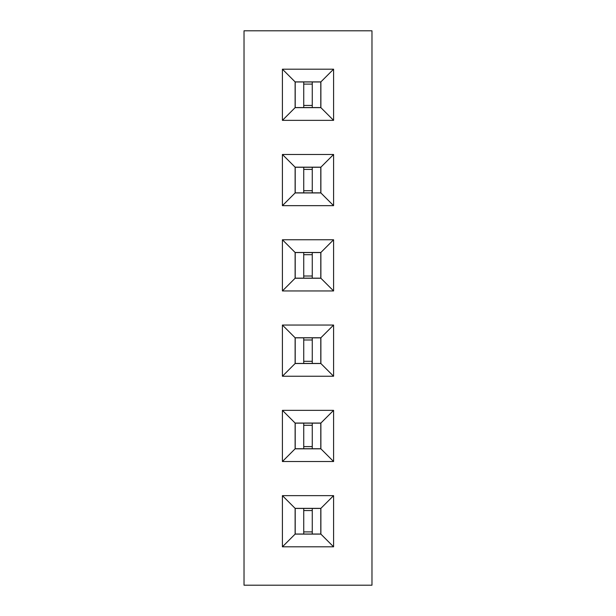 <?xml version="1.0" encoding="UTF-8"?>
<svg xmlns="http://www.w3.org/2000/svg" width="616" height="616" viewBox="0 0 616 616"><rect width="100%" height="100%" fill="white"/><g stroke="black" fill="none" stroke-linecap="round" stroke-linejoin="round"><path stroke-width="0.92" d="M371.972 585.2L371.972 30.8L244.028 30.8L244.028 585.2L371.972 585.2M333.587 69.184L282.413 69.184L282.413 120.359L333.587 120.359L333.587 69.184L320.882 81.889L295.118 81.889L295.118 107.646L320.882 107.646L320.882 81.889M282.413 154.477L282.413 205.652L333.587 205.652L333.587 154.477L282.413 154.477L295.118 167.182L295.118 192.939L320.882 192.939L320.882 167.182L295.118 167.182M282.413 290.945L333.587 290.945L333.587 239.763L282.413 239.763L282.413 290.945L295.118 278.232L320.882 278.232L320.882 252.475L295.118 252.475L295.118 278.232M333.587 461.523L333.587 410.348L282.413 410.348L282.413 461.523L333.587 461.523L320.882 448.818L320.882 423.061L295.118 423.061L295.118 448.818L320.882 448.818M333.587 376.237L333.587 325.055L282.413 325.055L282.413 376.237L333.587 376.237L320.882 363.525L320.882 337.768L295.118 337.768L295.118 363.525L320.882 363.525M333.587 495.641L282.413 495.641L282.413 546.816L333.587 546.816L333.587 495.641L320.882 508.354L295.118 508.354L295.118 534.111L320.882 534.111L320.882 508.354M282.413 69.184L295.118 81.889M333.587 120.359L320.882 107.646M282.413 120.359L295.118 107.646M282.413 205.652L295.118 192.939M333.587 154.477L320.882 167.182M333.587 205.652L320.882 192.939M333.587 290.945L320.882 278.232M282.413 239.763L295.118 252.475M333.587 239.763L320.882 252.475M333.587 410.348L320.882 423.061M282.413 461.523L295.118 448.818M282.413 410.348L295.118 423.061M333.587 325.055L320.882 337.768M282.413 376.237L295.118 363.525M282.413 325.055L295.118 337.768M282.413 495.641L295.118 508.354M333.587 546.816L320.882 534.111M282.413 546.816L295.118 534.111M295.203 107.561L320.797 107.561L320.797 81.974L295.203 81.974L295.203 107.561M295.203 192.854L320.797 192.854L320.797 167.267L295.203 167.267L295.203 192.854M295.203 278.147L320.797 278.147L320.797 252.56L295.203 252.56L295.203 278.147M295.203 448.733L320.797 448.733L320.797 423.146L295.203 423.146L295.203 448.733M295.203 363.44L320.797 363.44L320.797 337.853L295.203 337.853L295.203 363.44M295.203 534.026L320.797 534.026L320.797 508.439L295.203 508.439L295.203 534.026M303.734 107.561L303.734 81.974M312.266 107.561L312.266 81.974M303.734 105.428L312.266 105.428M303.734 84.107L312.266 84.107M303.734 192.854L303.734 167.267M312.266 192.854L312.266 167.267M303.734 190.721L312.266 190.721M303.734 169.4L312.266 169.4M303.734 278.147L303.734 252.56M312.266 278.147L312.266 252.56M303.734 276.014L312.266 276.014M303.734 254.693L312.266 254.693M303.734 448.733L303.734 423.146M312.266 448.733L312.266 423.146M303.734 446.6L312.266 446.6M303.734 425.279L312.266 425.279M303.734 363.44L303.734 337.853M312.266 363.44L312.266 337.853M303.734 361.307L312.266 361.307M303.734 339.986L312.266 339.986M303.734 534.026L303.734 508.439M312.266 534.026L312.266 508.439M303.734 531.893L312.266 531.893M303.734 510.572L312.266 510.572"/></g></svg>
